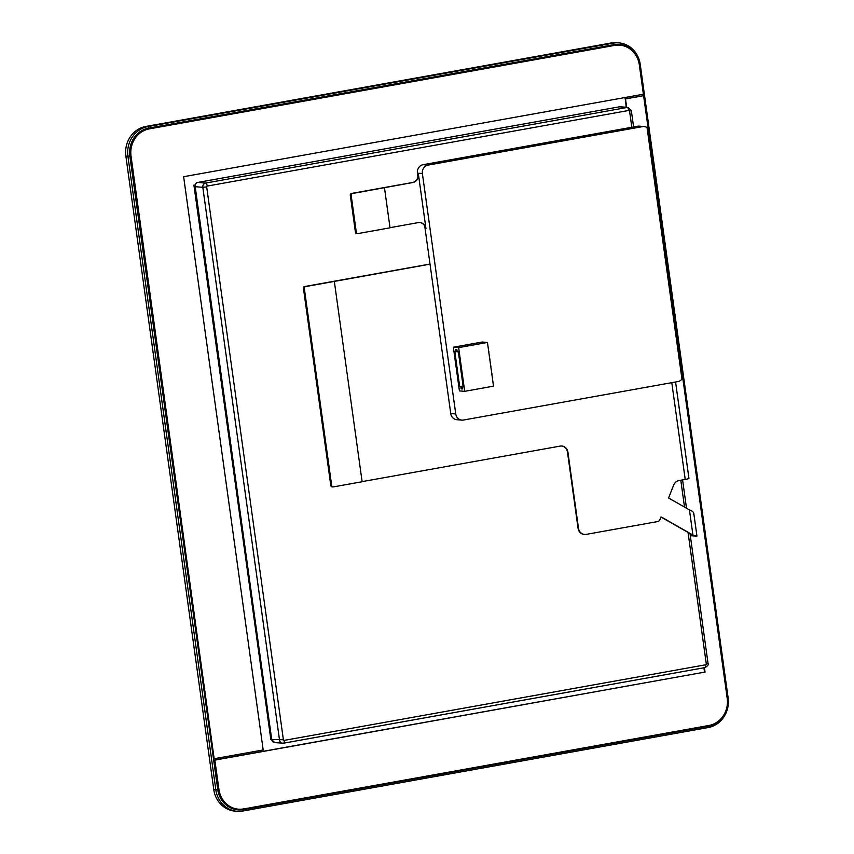 <?xml version="1.0" encoding="UTF-8"?>
<svg xmlns="http://www.w3.org/2000/svg" width="854" height="854" viewBox="0 0 854 854"><rect width="100%" height="100%" fill="white"/><g stroke="black" fill="none" stroke-linecap="round" stroke-linejoin="round"><path stroke-width="1.28" d="M661.007 517.054A7.387 6.779 -85.4 0 1 661.519 517.321L692.487 534.988L696.885 536.152A6.277 0.587 -7.9 0 0 696.939 536.066L693.79 513.318M362.117 481.624L560.213 446.098A7.387 6.779 -85.4 0 1 561.815 446.012A7.387 6.779 -85.4 0 1 567.921 452.172L578.489 528.295A7.387 6.779 94.6 0 0 584.595 534.455A7.387 6.779 94.6 0 0 586.196 534.38L657.484 521.591A3.694 3.384 94.6 0 0 660.089 519.371L661.06 516.926A7.387 6.779 -85.4 0 1 661.957 517.353L692.925 535.031L689.445 509.902L668.565 497.989L673.71 485.008A7.387 6.779 -85.4 0 1 678.909 480.567L685.218 479.436A6.277 0.587 -7.9 0 0 688.943 478.368L675.567 381.994M692.487 534.988L695.796 536.291M693.629 514.364C694.206 512.688 692.807 511.204 689.445 509.902M430.021 264.153L305.444 286.613A1.473 1.356 94.6 0 0 304.312 288.31L331.704 485.702A1.473 1.356 94.6 0 0 333.241 486.919L362.128 481.741L334.33 281.425M695.658 536.344L696.885 536.152M694.281 535.992L690.32 535.671M561.59 446.001A7.387 6.779 -85.4 0 1 567.483 452.14L578.051 528.252A7.387 6.779 94.6 0 0 584.157 534.423A7.387 6.779 94.6 0 0 584.371 534.433M326.143 451.947L330.818 485.638A1.473 1.356 94.6 0 0 332.046 486.865L332.921 486.94M309.97 335.398L326.153 451.947M304.921 298.975L309.981 335.398M430.01 264.035L304.568 286.538A1.473 1.356 94.6 0 0 303.426 288.236L304.921 298.985M217.749 789.544L129.851 156.133A24.371 22.353 -85.4 0 1 148.639 128.121L614.026 44.643A24.371 22.353 -85.4 0 1 639.475 64.712L727.373 698.134A24.371 22.353 -85.4 0 1 708.596 726.135L243.198 809.613A24.371 22.353 -85.4 0 1 217.749 789.544L215.816 789.736A25.855 23.709 94.6 0 0 237.198 811.3A25.855 23.709 94.6 0 0 242.814 811.022L708.212 727.544A25.855 23.709 94.6 0 0 728.131 697.846L640.233 64.424A25.855 23.709 94.6 0 0 618.851 42.871A25.855 23.709 94.6 0 0 613.236 43.138L147.849 126.616A25.855 23.709 94.6 0 0 127.929 156.325L215.816 789.736L213.767 789.576L125.869 156.154A25.855 23.709 -85.4 0 1 145.788 126.456L611.186 42.978A25.855 23.709 -85.4 0 1 616.801 42.7L618.851 42.871M237.198 811.3L235.149 811.129A25.855 23.709 -85.4 0 1 213.767 789.576M271.604 739.553L194.968 185.137L193.922 185.169L195.022 184.976M194.947 185.254L271.423 739.532L270.835 739.489L193.922 185.169M238.223 809.154A23.634 21.681 -85.4 0 1 237.967 809.144A23.634 21.681 -85.4 0 1 218.421 789.427L214.856 760.113L218.934 789.47A23.634 21.681 94.6 0 0 238.479 809.176A23.634 21.681 94.6 0 0 243.614 808.93L709.001 725.452A23.634 21.681 94.6 0 0 727.213 698.294L643.596 95.691L625.502 98.936L626.665 107.294M214.343 760.071L704.539 672.141L214.856 760.113M704.539 672.141L703.931 667.785M626.153 107.262L625.502 98.936M704.422 667.7L705.052 672.183M624.989 98.893L643.596 95.691M214.653 758.651L263.181 749.951L183.631 176.703L643.393 94.228L639.326 64.872A23.634 21.681 94.6 0 0 619.78 45.166A23.634 21.681 94.6 0 0 614.645 45.411L149.247 128.89A23.634 21.681 94.6 0 0 131.036 156.047L214.14 758.619L130.523 156.004A23.634 21.681 -85.4 0 1 148.735 128.847L614.133 45.369A23.634 21.681 -85.4 0 1 619.267 45.123A23.634 21.681 -85.4 0 1 619.524 45.145M681.962 379.133L647.044 127.534A7.387 6.779 94.6 0 0 644.151 126.552A7.387 6.779 94.6 0 0 642.55 126.627L428.078 165.1A7.387 6.779 94.6 0 0 422.388 173.586L455.748 413.955A7.387 6.779 94.6 0 0 461.854 420.115A7.387 6.779 94.6 0 0 463.455 420.04L677.927 381.567A7.387 6.779 94.6 0 0 681.962 379.133M464.704 391.335L459.42 390.908L453.357 347.204L482.168 342.027L487.453 342.454L458.641 347.621L464.704 391.335L493.516 386.157L487.453 342.454M390.011 227.676L418.257 222.606A7.387 6.779 -85.4 0 1 419.869 222.52A7.387 6.779 -85.4 0 1 425.975 228.691L418.396 174.056A7.387 6.779 -85.4 0 1 412.706 182.542L352.296 193.527A1.473 1.356 94.6 0 0 351.165 195.224L356.321 232.373A1.473 1.356 94.6 0 0 357.858 233.59L390.032 227.815L384.471 187.763M457.189 351.827L458.363 351.923L463.21 386.883L462.035 386.798L462.345 388.976L461.171 388.88L460.861 386.702L459.687 386.606L454.84 351.645L456.015 351.731L455.705 349.553L456.879 349.649L457.189 351.827M456.015 351.731L457.146 351.528M459.687 386.606L463.092 385.997M460.861 386.702L463.135 386.296M461.171 388.88L462.302 388.677M462.035 386.798L463.167 386.595M488.894 352.809L488.83 351.325M490.911 367.38L490.847 365.896M489.897 360.089L489.833 358.605M491.925 374.66L491.861 373.177M453.357 347.204L458.641 347.621M461.854 420.115L456.869 419.72A7.387 6.779 -85.4 0 1 450.752 413.56L424.705 225.83M417.937 177.066L417.403 173.181A7.387 6.779 -85.4 0 1 423.093 164.694L637.554 126.232A7.387 6.779 -85.4 0 1 639.166 126.146L644.151 126.552M425.975 228.691L425.676 228.658A7.387 6.779 94.6 0 0 419.72 222.51M356.983 233.516A1.473 1.356 -85.4 0 1 355.435 232.299L350.279 195.15A1.473 1.356 -85.4 0 1 351.421 193.452L412.407 182.521A7.387 6.779 94.6 0 0 418.097 174.035L418.396 174.056M283.389 739.777L206.679 186.919L202.814 187.304L279.536 740.162A3.694 3.384 94.6 0 0 283.389 743.204A2.957 1.142 -100.2 0 0 283.517 743.193A2.957 1.142 -100.2 0 0 284.158 740.386A0.737 0.673 -85.4 0 1 283.389 739.777L271.711 739.425M206.679 186.919A0.737 0.673 -85.4 0 1 207.244 186.076A2.957 1.142 -100.2 0 0 205.665 183.066A3.694 3.384 94.6 0 0 202.814 187.304L195.011 186.674A3.694 3.384 -85.4 0 1 197.85 182.436A1.473 0.576 -100.2 0 0 197.797 182.436L619.353 106.825A1.473 0.576 -100.2 0 0 619.299 106.835M207.244 186.076L628.8 110.454A2.957 1.142 -100.2 0 0 627.22 107.444L205.665 183.066L197.85 182.436L619.417 106.814A1.473 0.576 -100.2 0 0 619.353 106.825L620.217 106.782A3.694 3.384 -85.4 0 0 619.417 106.814L627.22 107.444A3.694 3.384 94.6 0 1 628.074 107.412M628.8 110.454A0.737 0.673 -85.4 0 1 629.579 111.063L631.33 110.572M688.046 532.458L706.29 663.921L708.041 663.419C708.809 664.497 707.817 665.885 705.062 667.582A2.957 1.142 79.8 0 1 704.956 667.593L283.624 743.161M629.579 111.063L631.821 127.257M680.798 480.226L684.524 507.105M706.29 663.921A0.737 0.673 -85.4 0 1 705.724 664.775A2.957 1.142 79.8 0 1 705.073 667.582L283.507 743.204L274.774 742.617A3.694 3.384 -85.4 0 1 271.721 739.532L194.883 186.642C193.986 186.834 196.409 181.667 197.797 182.436M705.724 664.775L284.158 740.386M195 186.567L271.604 739.5L274.774 742.617M685.218 479.436L671.788 382.667M330.818 485.638L331.704 485.702M303.426 288.236L304.312 288.31M304.568 286.538L305.444 286.613M693.331 535.49L693.939 535.501M242.814 811.022L243.198 809.613M129.851 156.133L125.869 156.154M148.639 128.121L147.849 126.616L145.788 126.456M614.026 44.643L613.236 43.138L611.186 42.978M639.475 64.712L640.233 64.424M727.373 698.134L728.131 697.846M708.596 726.135L708.212 727.544M455.748 413.955L450.752 413.56M422.388 173.586L417.403 173.181M355.435 232.299L356.321 232.373M350.279 195.15L351.165 195.224M351.421 193.452L352.296 193.527M428.078 165.1L423.093 164.694M642.55 126.627L637.554 126.232M620.217 106.782L628.032 107.412L631.33 110.561L633.593 126.936M682.581 479.905L686.509 508.226M690.021 533.59L708.041 663.419M356.662 233.537L357.538 233.601"/></g></svg>
